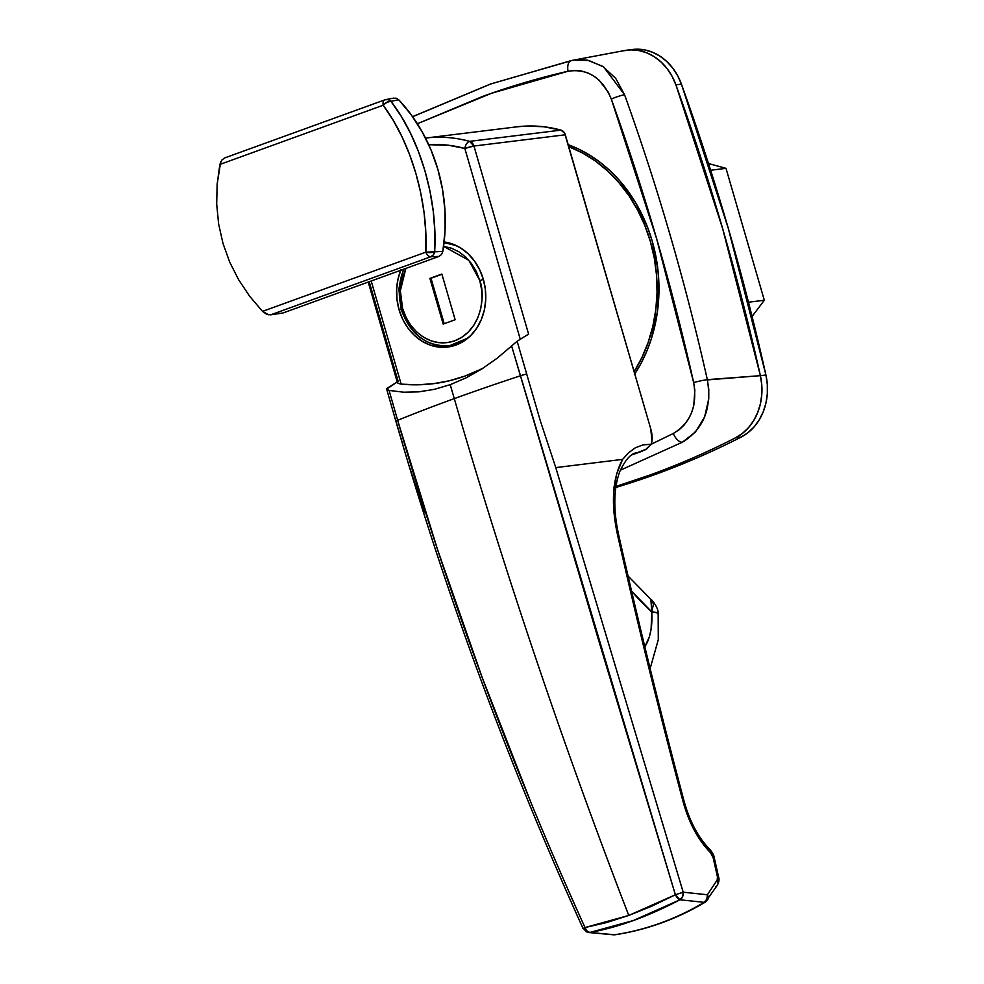 <?xml version="1.0" encoding="UTF-8"?>
<svg xmlns="http://www.w3.org/2000/svg" width="984" height="984" viewBox="0 0 984 984"><rect width="100%" height="100%" fill="white"/><g stroke="black" fill="none" stroke-linecap="round" stroke-linejoin="round"><path stroke-width="1.48" d="M613.549 487.166A1025.008 860.619 -97 0 0 735.651 437.745A54.661 45.904 -97 0 0 760.398 375.667L707.398 379.91L708.775 389.344L708.763 398.877L704.606 416.982L695.417 432.05L682.318 442.234L620.314 470.204L682.318 442.234A10.246 5.326 -116.9 0 1 673.302 433.464L651.248 444.19L642.909 444.903L635.295 447.806L628.579 452.812L622.626 459.368L555.775 467.597L683.204 892.205L707.41 894.751L717.176 880.04L717.459 876.916A6833.4 5737.458 -97 0 0 713.179 857.839L711.432 853.755L702.047 842.71L694.36 830.385L687.939 816.437L682.982 801.284L648.825 667.706L617.411 534.3L613.979 512.553L613.708 492.037L616.624 473.981L622.626 459.368L555.775 467.597L540.388 421.054L517.141 341.263L528.58 334.056L473.956 146.038L565.308 134.783L634.126 371.644L641.925 357.524L648.198 342.321L652.847 326.257L655.824 309.566L657.054 292.494L656.549 275.274L654.298 258.165L650.35 241.412L644.741 225.262L637.571 209.936L628.924 195.668L618.948 182.667L607.78 171.105L595.566 161.155L582.503 152.975L568.764 146.665A143.504 120.491 83 0 1 634.126 371.644L650.768 428.913L651.961 440.967L651.224 444.239L646.771 448.925L632.749 454.51L645.307 449.799L651.224 444.239L642.909 444.903L635.295 447.806L628.579 452.812L622.626 459.368C612.491 477.99 610.744 502.972 617.411 534.3A6.839 1.058 -12.7 0 1 618.604 534.632A6.839 1.058 -12.7 0 1 617.657 535.419M568.186 144.673A144.869 121.635 83 0 1 652.171 240.932A144.869 121.635 83 0 1 634.791 373.957M516.76 126.838L526.452 126.05L543.771 126.751L560.954 130.122A157.169 131.967 -97 0 0 517.043 126.813L425.518 138.067A157.169 131.967 83 0 1 425.678 138.055A157.169 131.967 83 0 1 469.589 141.364L560.954 130.122L564.631 133.172L650.768 428.913A20.504 10.935 -109.9 0 1 651.224 444.239L673.302 433.464C690.756 422.874 697.533 405.888 693.659 382.53A10.246 0.652 -12.7 0 1 707.336 379.639A10.246 0.652 167.3 0 0 693.659 382.53C671.949 285.975 644.495 191.499 611.322 99.101A10.246 1.451 -19.8 0 1 624.582 94.784A10.246 1.451 160.2 0 0 611.322 99.101C602.171 77.65 587.755 68.363 568.063 71.229A10.246 5.547 -102.9 0 1 571.298 60.565A10.246 5.547 77.1 0 0 568.063 71.229L491.508 93.271L417.339 123.75L482.861 96.346C510.831 86.211 539.232 77.834 568.063 71.229L574.558 70.393L581.126 70.922L587.559 72.804L593.672 75.977L599.256 80.331L608.21 92.065L611.322 99.101L656.771 239.21L693.659 382.53L694.839 390.23L693.769 405.605L691.543 412.825L688.271 419.381L684.04 425.137L679.021 429.873L673.302 433.464A10.246 5.326 63.1 0 0 682.318 442.234C703.597 429.282 711.961 408.508 707.398 379.91L707.336 379.639C685.504 282.592 657.927 187.649 624.582 94.784L603.635 66.924L588.789 60.454L573.205 60.172L579.379 59.52L587.436 60.184L602.823 66.395L615.738 78.412L624.582 94.784C657.927 187.649 685.504 282.592 707.336 379.639L760.398 375.667A2050.016 1721.237 -97 0 0 675.897 84.821L672.084 76.322L667.127 68.671L661.162 62.09L654.36 56.777L646.943 52.902L639.12 50.59L631.138 49.876L623.241 50.811L631.138 49.876L639.12 50.59L646.943 52.902L654.36 56.777L661.162 62.09L667.127 68.671L672.084 76.322L675.897 84.821L722.65 228.608L760.398 375.667L761.776 385.052L761.788 394.498L760.411 403.735L757.705 412.493L753.732 420.5L748.627 427.511L742.539 433.317L735.651 437.745C707.754 452 679.218 464.423 650.067 474.989L615.923 486.44L650.067 474.989C679.231 464.423 707.754 452 735.651 437.745A1025.008 860.619 83 0 1 615.923 486.44M634.397 374.56L641.125 363.17L646.857 351.017L651.531 338.201L657.521 311.092L658.886 282.9L657.804 268.73L652.171 240.932L647.681 227.575L635.541 202.556L619.612 180.638L610.424 171.093L600.523 162.631L590.006 155.312L578.973 149.236L567.547 144.439M632.343 49.508L644.655 49.901L652.466 52.226L659.883 56.1L666.685 61.402L672.65 67.982L677.619 75.645L681.42 84.144L675.897 84.821A54.661 45.904 -97 0 0 624.582 50.541L571.433 60.528L490.696 83.997L412.628 116.739M401.017 269.53L398.003 279.087L396.663 289.247L397.019 299.603L399.073 309.763L401.251 309.505L399.073 309.763L402.751 319.345L407.905 327.967L414.338 335.298L421.804 341.067L430.008 345.04L438.655 347.081L447.388 347.094L455.887 345.077L463.821 341.128L470.881 335.384L476.809 328.078L481.361 319.468L484.374 309.898L485.727 299.739L485.358 289.382L483.304 279.222A52.964 44.465 83 0 1 447.659 347.057A52.964 44.465 83 0 1 399.073 309.763A52.964 44.465 83 0 1 400.709 270.293M527.83 334.572L517.141 341.263L497.043 358.311L481.84 368.975L466.072 377.856L450.217 384.658L454.276 398.618A341.669 35.092 -16.2 0 1 520.425 375.777A341.669 35.092 163.8 0 0 454.276 398.618A3416.694 1822.38 70.1 0 0 628.764 915.44A3416.694 1822.38 -109.9 0 1 454.276 398.618A341.669 35.092 163.8 0 0 397.647 420.303L437.511 549.453L482.025 677.054L531.176 803.092C549.207 846.843 567.153 888.331 585.013 927.555L606.464 922.586L628.764 915.44L651.777 906.153L675.381 894.776L597.128 635.258L511.618 345.974L497.043 358.311L481.84 368.975L466.072 377.856L450.217 384.658L434.411 389.332L418.729 391.866L403.612 392.198L389.074 390.427L397.647 420.303A341.669 35.092 -16.2 0 1 454.276 398.618L450.217 384.658L434.411 389.332L418.729 391.866L403.612 392.198L389.074 390.427L386.663 389.123L398.163 381.349L386.737 388.557M464.829 148.461L520.278 339.296L464.829 148.461L473.956 146.038L565.308 134.783A6.839 5.732 -97 0 0 560.954 130.122L469.589 141.364A6.839 5.732 83 0 1 473.956 146.038A6.839 0.701 163.8 0 0 464.829 148.461A6.839 3.506 -74.6 0 1 469.589 141.364C467.289 142.028 465.703 144.402 464.829 148.461L448.397 145.238L428.729 144.722A150.331 126.223 83 0 1 464.829 148.461M479.921 369.689L464.891 376.085L449.368 380.771L433.477 383.674L417.351 384.805L401.164 384.129L371.189 280.993L401.164 384.129A205.004 172.126 -97 0 0 483.845 367.684M444.128 241.966A52.964 44.465 83 0 1 483.304 279.222L479.626 269.653L474.472 261.031L468.04 253.688L460.573 247.931L452.369 243.946L443.722 241.916M634.126 453.993L632.159 454.731M613.512 934.8A6.839 5.56 -84.8 0 0 614.692 934.763A341.399 286.639 -97 0 0 704.126 902.328L679.944 899.782L633.389 920.532L589.785 932.475L614.692 934.763L589.785 932.475A6.839 5.56 95.3 0 1 588.629 932.512A6.839 5.56 95.3 0 1 584.029 928.17M636.242 452.861L634.803 453.439M369.209 281.707L398.163 381.349L397.634 381.78M511.618 345.974L675.381 894.776L628.764 915.44L585.013 927.555C510.093 762.588 447.646 593.5 397.647 420.303L389.074 390.427L386.663 389.123L395.9 421.312A6.839 0.689 -16.1 0 1 397.647 420.303A6.839 0.689 163.9 0 0 395.9 421.312A6.839 0.689 -16.1 0 0 396.048 421.398L402.911 444.891M409.971 468.347L424.141 512.147M397.401 382.222L398.274 383.416L401.164 384.129L397.856 383.157M583.217 928.49L585.013 927.555L583.069 928.527L589.785 932.475L586.944 931.036L585.013 927.555A6.839 4.6 79.8 0 0 589.785 932.475C617.903 927.432 647.952 916.534 679.944 899.782A6.839 2.509 -117.6 0 1 675.381 894.776L683.204 892.205L675.381 894.776L679.944 899.782L704.126 902.328A6.839 5.633 -84 0 0 707.41 894.751L683.204 892.205A6.839 5.633 96 0 1 679.944 899.782L682.625 896.621L683.204 892.205L555.775 467.597L540.388 421.054L517.141 341.263L513.033 344.707M618.604 534.632A6.839 1.058 167.3 0 0 617.411 534.3C637.423 623.179 659.292 712.182 682.982 801.284C688.948 822.919 698.148 840.078 710.596 852.771L713.179 857.839A6833.4 5737.458 83 0 1 717.459 876.916L717.176 880.04A6.839 5.191 33.6 0 1 717.336 885.243A6.839 5.191 -146.4 0 0 717.176 880.04L707.41 894.751A6.839 5.191 33.7 0 1 707.558 899.954A6.839 5.191 33.7 0 1 706.045 901.332A6.839 3.481 -120.9 0 1 705.356 902.07A6.839 3.481 -120.9 0 1 704.126 902.328A6.839 3.481 59.1 0 0 705.356 902.07L717.311 885.28C719.046 881.947 719.464 879.143 718.566 876.904L717.459 876.916L718.566 876.904L714.298 857.827L713.179 857.839L714.298 857.827C714.089 855.49 712.613 852.685 709.845 849.401A6.839 4.231 134.6 0 1 710.596 852.771A6.839 4.231 -45.4 0 0 709.833 849.389C698.369 837.741 689.772 821.64 684.052 801.074L683.019 801.419M707.533 899.991L708.123 896.682L707.41 894.751L706.832 899.167L704.126 902.328A341.399 286.639 83 0 1 614.692 934.763A6.839 3.715 81.3 0 0 615.221 934.751A6.839 3.715 -98.7 0 1 614.692 934.763L615.221 934.751C647.017 929.831 677.066 918.933 705.356 902.07M520.425 375.777A6.839 0.701 -16.3 0 1 526.452 374.104A6.839 0.701 163.7 0 0 520.425 375.777M527.24 335.015L528.58 334.056L473.956 146.038L469.589 141.364A157.169 131.967 -97 0 0 432.382 137.428M632.515 454.657A20.504 10.935 70.1 0 0 633.118 454.473L642.109 451.213M682.982 801.284L684.052 801.074L682.982 801.284M717.336 885.243A6.839 5.191 33.6 0 1 715.872 886.609M385.15 99.765A6.839 3.641 -109.9 0 0 384.842 99.851L224.586 157.969L221.744 160.171L219.85 164.463L383.157 105.239A6.839 3.641 -109.9 0 1 384.842 99.851L385.15 99.765A6.839 3.641 70.1 0 0 384.842 99.851A6.839 3.641 70.1 0 0 383.157 105.239L386.995 102.25L390.931 101.29L388.163 99.642L385.15 99.765A6.839 5.83 79.5 0 1 385.949 99.544A6.839 5.83 79.5 0 1 390.931 101.29C420.143 138.744 437.855 199.371 434.657 251.806L425.838 252.15A6.839 2.325 3 0 0 434.657 251.806L433.28 254.917L430.758 256.775A6.839 3.641 -109.9 0 1 425.838 252.15A6.839 3.641 70.1 0 0 430.758 256.775L439.061 256.381L441.508 254.536L442.812 251.437L434.657 251.806A6.839 5.781 87.2 0 1 430.758 256.775L270.661 314.843L266.332 314.068L262.531 311.375L268.644 314.794L283.011 312.974L270.661 314.843L430.758 256.775L439.061 256.381L283.011 312.974L439.061 256.381L441.508 254.536L442.812 251.437L445.039 231.006L444.952 210.281L442.554 189.629L437.892 169.433L431.041 150.011L422.124 131.733L411.3 114.907L398.754 99.815L396.085 98.179L393.12 98.289L396.085 98.179L398.754 99.815L390.931 101.29L401.312 116.419L410.512 133.221L418.471 151.585L424.965 170.908L429.947 191.068L433.28 211.474L434.867 231.781L434.657 251.806L442.812 251.437A157.169 131.967 -97 0 0 398.754 99.815L390.931 101.29A6.839 3.518 142.6 0 0 383.157 105.239L219.85 164.463L217.144 184.18L216.689 204.02L218.608 223.922L222.987 243.429L229.702 262.113L238.608 279.702L249.628 296.221L262.531 311.375L425.838 252.15L425.814 232.642L424.092 212.864L420.746 192.975L415.851 173.332L409.553 154.488L401.89 136.542L393.083 120.085L383.157 105.239C411.004 142.09 428.224 201.068 425.838 252.15L262.531 311.375L249.628 296.221L238.608 279.702L229.702 262.113L222.987 243.429L218.608 223.922L216.689 204.02L217.144 184.18L220.723 161.831M628.05 576.009L650.867 599.354L651.777 611.913A68.339 36.445 -109.9 0 1 644.827 646.771L649.391 636.722L651.088 629.219L651.777 611.913L631.556 591.089A205.004 109.347 70.1 0 0 651.777 611.913L653.401 604.361L652.503 601.359L650.51 599.059M657.73 613.684L658.124 612.958L657.238 612.454L651.777 611.913L658.148 613.044L658.296 639.637L650.141 668.566M752.071 316.454L764.322 300.255L726.007 168.35L708.48 163.528L726.007 168.35L764.322 300.255L752.071 316.454M748.467 302.211L764.322 300.255L748.467 302.211M710.62 170.244L726.007 168.35L710.62 170.244M675.897 84.821L722.65 228.608L760.398 375.667L761.776 385.052L761.788 394.498L760.411 403.735L757.705 412.493L753.732 420.5L748.627 427.511L742.539 433.317L735.651 437.745L741.173 437.068C713.277 451.324 684.753 463.735 655.59 474.313L615.763 487.486A1025.008 860.619 -97 0 0 741.173 437.068L735.651 437.745A54.661 45.904 83 0 0 760.398 375.667L765.921 374.99L767.311 384.363L767.311 393.821L765.946 403.059L763.227 411.816L759.267 419.824L754.162 426.822L748.061 432.64L741.173 437.068A54.661 45.904 -97 0 0 765.921 374.99A2050.016 1721.237 -97 0 0 681.42 84.144L728.172 227.931L765.921 374.99L760.398 375.667A2050.016 1721.237 83 0 0 675.897 84.821L681.42 84.144A54.661 45.904 -97 0 0 632.515 49.483L626.992 50.159A54.661 45.904 83 0 1 675.897 84.821M624.508 50.553A54.661 45.904 83 0 1 626.992 50.159M456.699 245.779L444.067 242.568A51.931 43.604 83 0 1 456.699 245.779M456.379 344.953L449.381 345.814L468.052 337.992A51.931 43.604 83 0 1 449.381 345.814A51.931 43.604 83 0 1 401.73 309.247L402.604 308.484L400.353 290.797L405.851 268.423L401.632 280.378L400.39 289.69L400.722 299.173L402.604 308.484L405.974 317.254L410.697 325.163L416.589 331.879L423.428 337.155L430.955 340.808L438.864 342.666L446.871 342.678L454.657 340.845L461.927 337.217L468.396 331.952L473.821 325.261L477.99 317.377L480.745 308.607L481.988 299.308L481.656 289.813L479.774 280.502L483.378 279.468L479.774 280.502L476.404 271.732L471.68 263.835L465.789 257.119L458.95 251.83L451.435 248.189L443.513 246.32M443.587 246.332L468.888 260.342L479.774 280.502C485.26 293.503 483.021 329.849 454.657 340.845C425.912 350.562 405.002 322.604 402.604 308.484L401.164 309.21C410.07 334.449 426.146 346.651 449.381 345.814M401.73 309.247A51.931 43.604 83 0 1 403.92 269.124M452.849 345.212A51.931 43.604 -97 0 0 456.17 344.978M443.181 324.08L429.897 278.386L441.853 274.056L455.137 319.738L443.181 324.08L429.897 278.386L431.004 278.251L444.214 323.699L431.004 278.251L429.897 278.386L441.853 274.056L455.137 319.738L443.181 324.08M441.927 274.29L431.004 278.251L441.927 274.29M412.567 116.653L490.61 83.984L573.155 60.172M588.678 932.512L613.561 934.8M583.069 928.527C508.322 763.547 445.924 594.471 395.9 421.312M368.213 282.076L397.413 382.579M684.052 801.074C660.399 712.145 638.579 623.327 618.592 534.62C613.216 509.798 613.586 488.839 619.699 471.73C625.221 459.971 630.744 453.673 636.267 452.849M385.925 99.556L393.895 98.08M650.867 599.354C650.436 598.186 658.321 606.808 658.148 613.044M403.403 269.308L398.84 288.853L401.164 309.21"/></g></svg>
